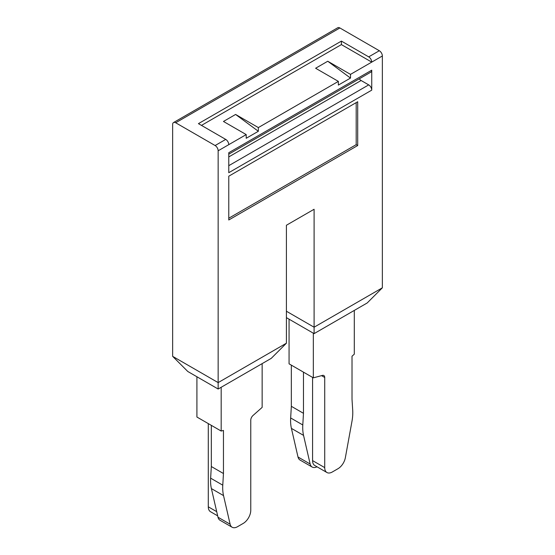 <?xml version="1.0" encoding="UTF-8"?>
<svg xmlns="http://www.w3.org/2000/svg" width="555" height="555" viewBox="0 0 555 555"><rect width="100%" height="100%" fill="white"/><g stroke="black" fill="none" stroke-linecap="round" stroke-linejoin="round"><path stroke-width="0.83" d="M357.704 145.535L357.704 101.745L228.771 176.192L228.771 219.981L357.704 145.535L356.192 144.661L228.771 218.226M356.192 144.661L356.192 102.626M371.739 70.18L371.739 90.146L228.771 172.688L228.771 152.722L371.739 70.18A4.287 2.477 60 0 1 370.851 72.143L228.771 154.179M218.15 389.02L271.242 358.37L286.415 343.198L218.15 382.61L218.15 150.793A4.287 2.477 -120 0 0 215.118 145.535L175.678 122.766A4.287 2.477 -120 0 0 173.535 122.551A4.287 2.477 -120 0 0 172.64 124.521L172.64 356.338L218.15 382.61L218.15 389.02L187.812 371.503L172.64 356.338M286.415 343.198L286.415 225.247L314.095 209.263L314.095 327.214L382.36 287.809L382.36 55.986A4.287 2.477 -120 0 0 379.322 50.734L339.882 27.965A4.287 2.477 -120 0 0 337.738 27.75L173.535 122.551M371.739 90.146A4.287 2.477 -120 0 0 368.707 84.887L361.118 80.51A4.287 2.477 60 0 1 359.328 78.796M201.465 125.395L341.401 44.601L341.401 41.098L368.707 56.867A4.287 2.477 60 0 1 371.739 62.118L350.503 74.377L350.503 78.075L338.37 85.075L338.37 81.384L258.346 127.581L258.346 131.278L246.212 138.285L246.212 134.588L218.15 150.793M286.415 317.647L314.095 333.631L314.095 327.214L286.415 311.237M314.095 333.631L367.188 302.975L382.36 287.809M246.212 134.588L223.457 121.455L235.597 114.448L258.346 127.581M338.37 81.384L315.615 68.251L327.748 61.244L350.503 74.377M382.36 55.986L371.739 62.118L341.401 44.601M258.346 131.278L235.597 114.448M341.401 41.098L198.433 123.64L225.732 139.409A4.287 2.477 60 0 1 228.771 144.661M350.503 78.075L327.748 61.244M196.914 376.762L196.914 417.034L221.181 431.048L221.181 387.272M208.292 423.604L208.292 506.805A10.725 6.195 120 0 0 210.511 511.717L217.671 515.845M262.14 363.622L262.14 407.398L253.011 415.494A4.287 2.477 120 0 0 250.763 420.177L250.763 510.309A10.725 6.195 -60 0 1 243.18 523.441L237.505 526.716A10.725 6.195 -60 0 1 232.143 527.25A10.725 6.195 -60 0 1 230.124 524.225L223.533 495.601A44.629 25.766 -60 0 1 222.777 485.174L223.457 473.526L223.457 430.437L221.181 431.048M289.065 319.18L289.065 363.83L313.339 377.844L313.339 333.187M291.34 365.141L291.34 406.309L290.66 417.957A44.629 25.766 120 0 0 291.417 428.384L298.007 457.008A10.725 6.195 120 0 0 300.026 460.033L312.16 467.039A10.725 6.195 120 0 0 317.002 466.79M354.291 310.418L354.291 354.194L352.016 356.213L352.016 399.302L352.702 410.159A44.629 25.766 -60 0 1 351.946 421.46L345.356 457.695A10.725 6.195 -60 0 1 337.974 468.718L332.299 471.993A10.725 6.195 -60 0 1 326.937 472.52A10.725 6.195 -60 0 1 324.717 467.615L324.717 377.483A4.287 2.477 120 0 0 323.829 375.52A4.287 2.477 120 0 0 322.469 375.395L313.339 377.844M232.143 527.25L220.009 520.243A10.725 6.195 -60 0 1 217.99 517.218L211.4 488.594A44.629 25.766 -60 0 1 210.643 478.167L211.323 466.519L211.323 425.352M211.323 466.519L223.457 473.526M303.474 372.148L303.474 413.315L302.794 424.963A44.629 25.766 120 0 0 303.55 435.391L310.141 464.015A10.725 6.195 120 0 0 312.16 467.039M303.474 413.315L291.34 406.309M326.937 472.52L314.803 465.513A10.725 6.195 -60 0 1 312.576 460.608L312.576 377.407M368.707 84.887L228.771 165.681M361.118 80.51L228.771 156.919M225.732 139.409L215.118 145.535M379.322 50.734L368.707 56.867M339.882 27.965L175.678 122.766M216.707 511.661L208.292 506.805M210.643 478.167L222.777 485.174M211.4 488.594L223.533 495.601M217.99 517.218L230.124 524.225M310.141 464.015L298.007 457.008M303.55 435.391L291.417 428.384M302.794 424.963L290.66 417.957M321.532 375.645L324.717 377.483M312.576 460.608L324.717 467.615"/></g></svg>
